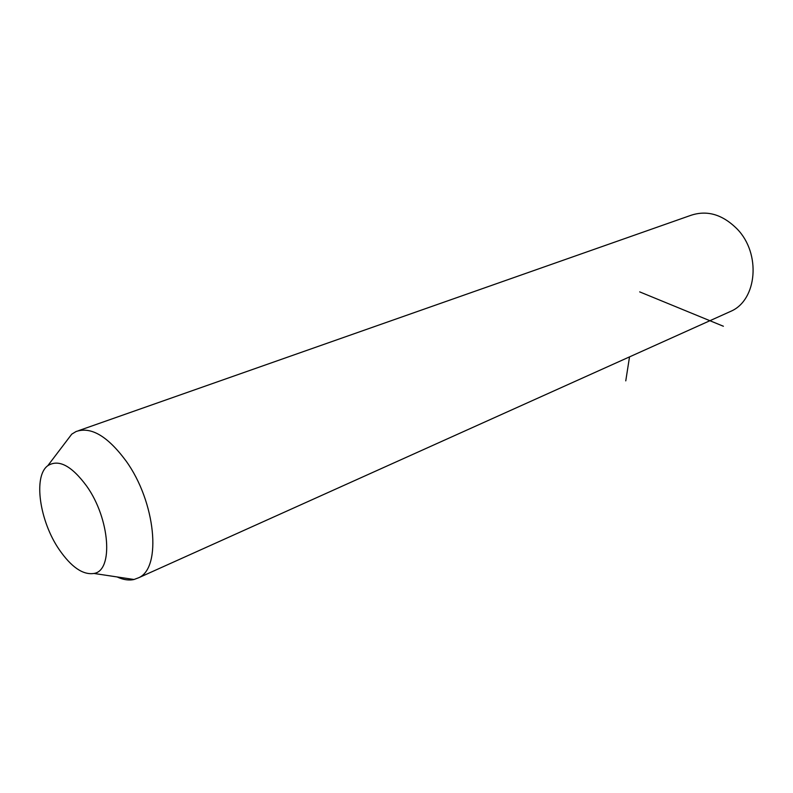 <?xml version="1.0" encoding="UTF-8"?>
<svg xmlns="http://www.w3.org/2000/svg" width="793" height="793" viewBox="0 0 793 793"><rect width="100%" height="100%" fill="white"/><g stroke="black" fill="none" stroke-linecap="round" stroke-linejoin="round"><path stroke-width="1.19" d="M64.877 443.208L71.747 434.158L76.039 431.541C90.908 426.327 107.531 436.071 125.899 460.773C155.745 501.771 161.97 567.877 138.686 577.74L134.027 579.495C128.872 580.645 123.242 579.792 117.146 576.957M86.744 486.208C110.009 518.8 113.607 570.682 93.97 573.458C82.938 575.113 71.32 567.134 59.138 549.499C39.571 521.09 33.048 476.236 47.788 465.699C58.632 458.86 71.618 465.699 86.744 486.208M78.596 430.649L690.287 215.537C706.85 209.768 722.532 214.318 737.321 229.177C761.141 253.75 757.077 299.704 731.245 311.114L728.44 312.383M629.523 356.89L625.766 380.868M639.683 291.883L723.394 326.25M93.97 573.458L134.027 579.495M47.788 465.699L71.747 434.158M138.686 577.74L731.245 311.114"/></g></svg>
